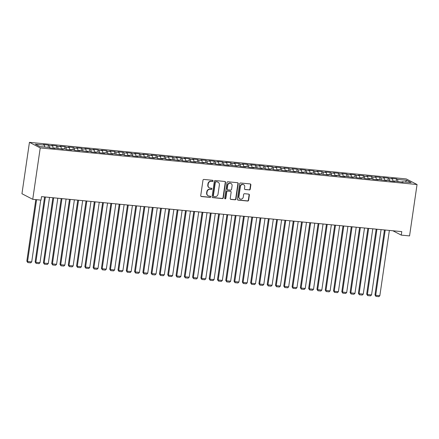 <?xml version="1.0" encoding="UTF-8"?>
<svg xmlns="http://www.w3.org/2000/svg" width="439" height="439" viewBox="0 0 439 439"><rect width="100%" height="100%" fill="white"/><g stroke="black" fill="none" stroke-linecap="round" stroke-linejoin="round"><path stroke-width="0.66" d="M213.047 180.934A0.609 0.565 117.4 0 0 212.564 180.281L203.921 179.441A0.873 0.812 117.4 0 0 202.983 180.215L200.733 195.607A0.873 0.812 117.4 0 0 201.424 196.54L210.067 197.38A0.609 0.565 117.4 0 0 210.435 196.238A0.609 0.565 117.4 0 0 210.243 196.184L209.123 196.074A2.788 2.59 117.4 0 1 206.923 193.089L207.109 191.805A2.788 2.59 117.4 0 1 210.111 189.319L211.23 189.428A0.609 0.565 117.4 0 0 211.598 188.287A0.609 0.565 117.4 0 0 211.406 188.232L210.286 188.122A2.788 2.59 117.4 0 1 208.081 185.132L208.267 183.853A2.788 2.59 117.4 0 1 211.269 181.367L212.388 181.477A0.609 0.565 117.4 0 0 213.047 180.934M209.403 187.865L209.112 187.711A2.788 2.59 117.4 0 1 207.79 184.984L207.976 183.7A2.788 2.59 117.4 0 1 210.978 181.214L212.097 181.323A0.609 0.565 117.4 0 0 212.597 180.281M201.013 196.37A0.873 0.812 117.4 0 0 201.133 196.392L209.776 197.232A0.609 0.565 117.4 0 0 210.281 196.189M208.24 195.816L207.949 195.662A2.788 2.59 117.4 0 1 206.626 192.935L206.818 191.651A2.788 2.59 117.4 0 1 209.82 189.171L210.939 189.275A0.609 0.565 117.4 0 0 211.439 188.238M249.292 189.961A0.873 0.812 117.4 0 0 250.23 189.182L250.861 184.868A0.873 0.812 117.4 0 0 250.175 183.93L240.572 182.997A0.873 0.812 117.4 0 0 239.634 183.776L237.389 199.169A0.873 0.812 117.4 0 0 238.075 200.102L247.678 201.035A0.873 0.812 117.4 0 0 248.617 200.255L249.379 195.042A0.873 0.812 117.4 0 0 248.688 194.109L244.578 193.709A0.873 0.812 117.4 0 0 243.64 194.482L243.266 197.073A2.332 2.168 117.4 0 1 240.018 198.933A2.332 2.168 117.4 0 1 238.909 196.65L240.391 186.515A2.332 2.168 117.4 0 1 243.64 184.654A2.332 2.168 117.4 0 1 244.742 186.937L244.496 188.627A0.873 0.812 117.4 0 0 245.187 189.56L249.001 189.807A0.873 0.812 117.4 0 0 249.939 189.033L250.57 184.715A0.873 0.812 117.4 0 0 250.296 183.952M401.773 231.627L41.535 196.634L41.025 200.118L32.738 199.317L40.234 147.916L417.05 184.517L409.554 235.913L401.262 235.112L401.773 231.627M225.558 182.41A0.873 0.812 117.4 0 0 224.872 181.472L215.269 180.539A0.873 0.812 117.4 0 0 214.331 181.318L212.086 196.71A0.873 0.812 117.4 0 0 212.772 197.643L222.375 198.576A0.873 0.812 117.4 0 0 223.314 197.802L225.558 182.41L225.267 182.256A0.873 0.812 117.4 0 0 224.993 181.494M227.923 181.768L237.521 182.701A0.873 0.812 117.4 0 1 238.212 183.639L235.962 199.032A0.873 0.812 117.4 0 1 235.024 199.805L230.919 199.405A0.873 0.812 117.4 0 1 230.228 198.472L231.139 192.227A0.873 0.812 117.4 0 0 230.453 191.294L227.726 191.031A0.873 0.812 117.4 0 0 226.787 191.805L225.838 198.307A0.609 0.565 117.4 0 1 224.987 198.79A0.609 0.565 117.4 0 1 224.697 198.198L226.985 182.547A0.873 0.812 117.4 0 1 227.923 181.768M40.234 147.916L29.446 142.335L406.262 178.931L417.05 184.517M48.054 147.35L48.389 145.062L43.417 144.579L44.449 145.111L35.334 144.228L39.823 146.549L48.938 147.438L49.975 147.97L54.946 148.453L53.915 147.921L63.238 149.26L62.201 148.728L65.515 149.046L66.552 149.584L71.524 150.067L70.492 149.529L73.807 149.853L74.844 150.39L79.816 150.873L78.779 150.336L88.102 151.674L87.07 151.142L90.385 151.46L91.422 151.998L96.393 152.481L95.356 151.943L98.676 152.267L99.708 152.805L104.68 153.288L103.648 152.75L106.962 153.074L107.999 153.606L112.971 154.094L111.934 153.557L121.257 154.896L120.226 154.363L123.54 154.682L124.577 155.219L129.549 155.702L128.512 155.165L131.832 155.488L132.863 156.026L137.835 156.509L136.803 155.971L146.127 157.31L145.089 156.778L148.409 157.096L149.441 157.634L154.413 158.117L153.381 157.579L156.696 157.903L157.733 158.441L162.704 158.923L161.667 158.386L164.987 158.709L166.019 159.242L170.99 159.73L169.959 159.192L179.282 160.531L178.245 159.999L181.565 160.317L182.597 160.855L187.574 161.338L186.537 160.8L189.851 161.124L190.888 161.662L195.86 162.145L194.823 161.607L204.151 162.946L203.114 162.414L206.429 162.732L207.466 163.27L212.438 163.752L211.4 163.22L214.72 163.538L215.752 164.076L220.729 164.559L219.692 164.021L223.007 164.345L224.044 164.883L229.015 165.366L227.978 164.828L237.307 166.167L236.27 165.635L239.584 165.953L240.621 166.491L245.593 166.974L244.556 166.436L247.876 166.76L248.908 167.297L253.885 167.78L252.848 167.243L262.171 168.581L261.139 168.049L264.454 168.367L265.485 168.905L270.462 169.388L269.425 168.856L272.74 169.174L273.777 169.712L278.749 170.195L277.717 169.657L281.031 169.981L282.063 170.519L287.04 171.001L286.003 170.464L295.326 171.803L294.295 171.27L297.609 171.589L298.641 172.126L303.618 172.609L302.581 172.072L305.895 172.395L306.932 172.933L311.904 173.416L310.872 172.878L314.187 173.202L315.218 173.734L320.196 174.217L319.158 173.685L328.482 175.024L327.45 174.492L330.765 174.81L331.796 175.348L336.773 175.83L335.736 175.293L339.051 175.616L340.088 176.154L345.059 176.637L344.028 176.099L353.351 177.438L352.314 176.906L355.628 177.224L356.666 177.762L361.637 178.245L360.606 177.707L363.92 178.031L364.952 178.569L369.929 179.052L368.892 178.514L372.206 178.838L373.243 179.37L378.215 179.853L377.183 179.321L386.507 180.659L385.469 180.127L388.784 180.445L389.821 180.983L394.793 181.466L393.761 180.928L403.084 182.273L402.047 181.735L401.811 182.147M48.389 145.062L49.426 145.594L52.74 145.918L53.119 148.278M56.346 148.157L56.675 145.869L51.703 145.386L52.74 145.918M56.675 145.869L57.712 146.401L61.026 146.725L61.405 149.084M64.632 148.964L64.967 146.67L59.995 146.187L61.026 146.725M64.967 146.67L66.004 147.208L69.318 147.531L69.697 149.891M72.923 149.765L73.258 147.477L68.281 146.994L69.318 147.531M73.258 147.477L74.29 148.014L77.604 148.333L77.983 150.692M81.21 150.572L81.544 148.283L76.573 147.8L77.604 148.333M81.544 148.283L82.581 148.816L85.896 149.139L86.274 151.499M89.501 151.378L89.836 149.084L84.859 148.601L85.896 149.139M89.836 149.084L90.868 149.622L94.182 149.946L94.566 152.306M97.787 152.179L98.122 149.891L93.15 149.408L94.182 149.946M98.122 149.891L99.159 150.429L102.474 150.747L102.852 153.107M106.079 152.986L106.414 150.698L101.436 150.215L102.474 150.747M106.414 150.698L107.445 151.23L110.76 151.554L111.144 153.913M114.365 153.793L114.7 151.504L109.728 151.021L110.76 151.554M114.7 151.504L115.737 152.037L119.051 152.36L119.43 154.72M122.657 154.599L122.991 152.306L118.014 151.823L119.051 152.36M122.991 152.306L124.023 152.843L127.337 153.167L127.722 155.527M130.943 155.401L131.277 153.112L126.306 152.629L127.337 153.167M131.277 153.112L132.315 153.65L135.629 153.968L136.008 156.328M139.234 156.207L139.569 153.919L134.592 153.436L135.629 153.968M139.569 153.919L140.601 154.451L143.915 154.775L144.299 157.135M147.52 157.014L147.855 154.72L142.884 154.237L143.915 154.775M147.855 154.72L148.892 155.258L152.207 155.582L152.585 157.941M155.812 157.821L156.147 155.527L151.17 155.044L152.207 155.582M156.147 155.527L157.178 156.064L160.493 156.383L160.877 158.742M164.098 158.622L164.433 156.333L159.461 155.85L160.493 156.383M164.433 156.333L165.47 156.871L168.785 157.189L169.163 159.549M172.39 159.428L172.725 157.14L167.747 156.657L168.785 157.189M172.725 157.14L173.756 157.672L177.071 157.996L177.455 160.356M180.676 160.235L181.011 157.941L176.039 157.458L177.071 157.996M181.011 157.941L182.048 158.479L185.362 158.803L185.741 161.162M188.968 161.036L189.302 158.748L184.325 158.265L185.362 158.803M189.302 158.748L190.334 159.286L193.648 159.604L194.033 161.964M197.254 161.843L197.588 159.555L192.617 159.072L193.648 159.604M197.588 159.555L198.626 160.087L201.94 160.411L202.319 162.77M205.545 162.649L205.88 160.356L200.903 159.873L201.94 160.411M205.88 160.356L206.912 160.893L210.226 161.217L210.61 163.577M213.831 163.456L214.166 161.162L209.194 160.679L210.226 161.217M214.166 161.162L215.203 161.7L218.518 162.024L218.896 164.378M222.123 164.257L222.458 161.969L217.481 161.486L218.518 162.024M222.458 161.969L223.489 162.507L226.809 162.825L227.188 165.185M230.409 165.064L230.744 162.776L225.772 162.293L226.809 162.825M230.744 162.776L231.781 163.308L235.095 163.632L235.474 165.991M238.701 165.871L239.035 163.577L234.058 163.094L235.095 163.632M239.035 163.577L240.067 164.115L243.387 164.438L243.766 166.798M246.987 166.672L247.322 164.384L242.35 163.901L243.387 164.438M247.322 164.384L248.359 164.921L251.673 165.24L252.052 167.599M255.278 167.478L255.613 165.19L250.636 164.707L251.673 165.24M255.613 165.19L256.645 165.722L259.965 166.046L260.343 168.406M263.565 168.285L263.899 165.997L258.928 165.508L259.965 166.046M263.899 165.997L264.936 166.529L268.251 166.853L268.63 169.213M271.856 169.092L272.191 166.798L267.214 166.315L268.251 166.853M272.191 166.798L273.223 167.336L276.543 167.66L276.921 170.014M280.142 169.893L280.477 167.605L275.505 167.122L276.543 167.66M280.477 167.605L281.514 168.142L284.829 168.461L285.207 170.82M288.434 170.7L288.769 168.411L283.792 167.928L284.829 168.461M288.769 168.411L289.8 168.944L293.12 169.267L293.499 171.627M296.72 171.506L297.055 169.213L292.083 168.73L293.12 169.267M297.055 169.213L298.092 169.75L301.406 170.074L301.785 172.434M305.012 172.307L305.346 170.019L300.369 169.536L301.406 170.074M305.346 170.019L306.378 170.557L309.698 170.875L310.077 173.235M313.298 173.114L313.633 170.826L308.661 170.343L309.698 170.875M313.633 170.826L314.67 171.358L317.984 171.682L318.363 174.042M321.589 173.921L321.924 171.633L316.953 171.15L317.984 171.682M321.924 171.633L322.956 172.165L326.276 172.489L326.654 174.848M329.876 174.727L330.21 172.434L325.239 171.951L326.276 172.489M330.21 172.434L331.247 172.971L334.562 173.295L334.941 175.649M338.167 175.529L338.502 173.24L333.53 172.757L334.562 173.295M338.502 173.24L339.534 173.778L342.854 174.096L343.232 176.456M346.453 176.335L346.788 174.047L341.816 173.564L342.854 174.096M346.788 174.047L347.825 174.579L351.14 174.903L351.518 177.263M354.745 177.142L355.08 174.848L350.108 174.365L351.14 174.903M355.08 174.848L356.111 175.386L359.431 175.71L359.81 178.069M363.031 177.943L363.366 175.655L358.394 175.172L359.431 175.71M363.366 175.655L364.403 176.193L367.717 176.511L368.096 178.871M371.323 178.75L371.657 176.462L366.686 175.979L367.717 176.511M371.657 176.462L372.689 176.994L376.009 177.318L376.388 179.677M379.614 179.556L379.944 177.268L374.972 176.785L376.009 177.318M379.944 177.268L380.981 177.8L384.295 178.124L384.674 180.484M387.9 180.363L388.235 178.069L383.263 177.586L384.295 178.124M388.235 178.069L389.272 178.607L392.587 178.931L392.965 181.291M396.192 181.164L396.521 178.876L391.55 178.393L392.587 178.931M396.521 178.876L397.558 179.414L406.679 180.297L411.167 182.619L402.047 181.735M393.761 180.928L393.52 181.34M397.558 179.414L397.926 181.691M406.679 180.297L405.427 182.064M385.469 180.127L385.233 180.539M389.272 178.607L389.634 180.884M377.183 179.321L376.942 179.732M380.981 177.8L381.348 180.083M368.892 178.514L368.656 178.925M372.689 176.994L373.057 179.277M360.606 177.707L360.364 178.119M364.403 176.193L364.771 178.47M352.314 176.906L352.078 177.318M356.111 175.386L356.479 177.669M344.028 176.099L343.786 176.511M347.825 174.579L348.193 176.862M335.736 175.293L335.495 175.704M339.534 173.778L339.901 176.055M327.45 174.492L327.209 174.903M331.247 172.971L331.615 175.249M319.158 173.685L318.917 174.096M322.956 172.165L323.324 174.448M310.872 172.878L310.631 173.29M314.67 171.358L315.037 173.641M302.581 172.072L302.339 172.483M306.378 170.557L306.746 172.834M294.295 171.27L294.053 171.682M298.092 169.75L298.46 172.033M286.003 170.464L285.762 170.875M289.8 168.944L290.168 171.226M277.717 169.657L277.475 170.069M281.514 168.142L281.882 170.42M269.425 168.856L269.184 169.267M273.223 167.336L273.59 169.613M261.139 168.049L260.898 168.461M264.936 166.529L265.304 168.812M252.848 167.243L252.606 167.654M256.645 165.722L257.013 168.005M244.556 166.436L244.32 166.847M248.359 164.921L248.726 167.199M236.27 165.635L236.028 166.046M240.067 164.115L240.435 166.397M227.978 164.828L227.742 165.24M231.781 163.308L232.149 165.591M219.692 164.021L219.451 164.433M223.489 162.507L223.857 164.784M211.4 163.22L211.164 163.632M215.203 161.7L215.571 163.977M203.114 162.414L202.873 162.825M206.912 160.893L207.279 163.176M194.823 161.607L194.587 162.018M198.626 160.087L198.993 162.37M186.537 160.8L186.295 161.212M190.334 159.286L190.702 161.563M178.245 159.999L178.009 160.411M182.048 158.479L182.415 160.762M169.959 159.192L169.717 159.604M173.756 157.672L174.124 159.955M161.667 158.386L161.431 158.797M165.47 156.871L165.838 159.148M153.381 157.579L153.14 157.996M157.178 156.064L157.546 158.342M145.089 156.778L144.854 157.189M148.892 155.258L149.26 157.541M136.803 155.971L136.562 156.383M140.601 154.451L140.968 156.734M128.512 155.165L128.276 155.576M132.315 153.65L132.682 155.927M120.226 154.363L119.984 154.775M124.023 152.843L124.391 155.126M111.934 153.557L111.698 153.968M115.737 152.037L116.105 154.319M103.648 152.75L103.406 153.162M107.445 151.23L107.813 153.513M95.356 151.943L95.12 152.36M99.159 150.429L99.527 152.706M87.07 151.142L86.829 151.554M90.868 149.622L91.235 151.905M78.779 150.336L78.543 150.747M82.581 148.816L82.944 151.098M70.492 149.529L70.251 149.94M74.29 148.014L74.657 150.292M62.201 148.728L61.965 149.139M66.004 147.208L66.366 149.49M53.915 147.921L53.673 148.333M57.712 146.401L58.08 148.684M49.426 145.594L49.788 147.877M392.856 230.76L401.262 235.112M32.738 199.317L21.95 193.731L29.446 142.335M44.449 145.111L44.756 147.032M212.361 197.473A0.873 0.812 117.4 0 0 212.481 197.495L222.085 198.428A0.873 0.812 117.4 0 0 223.023 197.649L225.267 182.256M215.988 181.823A0.609 0.565 117.4 0 0 215.335 182.366L213.359 195.882A0.609 0.565 117.4 0 0 213.842 196.535L215.022 196.65A2.788 2.59 117.4 0 0 218.024 194.164L219.374 184.929A2.788 2.59 117.4 0 0 217.168 181.938L215.697 181.675A0.609 0.565 117.4 0 0 215.039 182.218L215.335 182.366M213.65 196.474L213.359 196.326A0.609 0.565 117.4 0 1 213.069 195.728L215.039 182.218M218.051 182.201L217.76 182.048A2.788 2.59 117.4 0 0 216.877 181.79L217.168 181.938M215.697 181.675L216.877 181.79M230.502 199.235A0.873 0.812 117.4 0 0 230.629 199.257L234.733 199.652A0.873 0.812 117.4 0 0 235.672 198.878L237.916 183.486A0.873 0.812 117.4 0 0 237.642 182.723M230.727 191.377L230.437 191.228A0.873 0.812 117.4 0 0 230.157 191.146L227.435 190.877A0.873 0.812 117.4 0 0 226.497 191.656L225.547 198.154L225.838 198.307M224.856 198.691A0.609 0.565 117.4 0 0 225.547 198.154M232.083 185.752A2.332 2.168 117.4 0 0 230.98 183.469A2.332 2.168 117.4 0 0 227.731 185.329L227.21 188.902A0.873 0.812 117.4 0 0 227.901 189.835L230.623 190.098A0.873 0.812 117.4 0 0 231.562 189.324L232.083 185.752M230.98 183.469L230.689 183.321A2.332 2.168 117.4 0 0 227.44 185.176L227.731 185.329M227.621 189.752L227.331 189.604A0.873 0.812 117.4 0 1 226.919 188.748L227.44 185.176M244.77 189.39A0.873 0.812 117.4 0 0 244.891 189.412L249.001 189.807M243.64 184.654L243.343 184.506A2.332 2.168 117.4 0 0 240.1 186.366L240.391 186.515M240.018 198.933L239.727 198.779A2.332 2.168 117.4 0 1 238.618 196.496L240.1 186.366M237.664 199.932A0.873 0.812 117.4 0 0 237.784 199.948L247.387 200.881A0.873 0.812 117.4 0 0 248.326 200.107L249.083 194.889A0.873 0.812 117.4 0 0 248.809 194.131M35.806 199.613L26.834 261.112L27.564 261.49L36.58 199.69M40.723 200.091L31.707 261.891L30.703 262.851L27.8 262.571L26.834 261.112M27.8 262.571L27.564 261.49L31.707 261.891M44.602 196.935L35.125 261.918L35.855 262.297L45.376 197.007M49.519 197.413L39.998 262.698L38.994 263.658L36.091 263.378L35.125 261.918M36.091 263.378L35.855 262.297L39.998 262.698M52.894 197.737L43.412 262.725L44.141 263.098L53.668 197.813M57.811 198.219L48.285 263.504L47.28 264.465L44.377 264.179L43.412 262.725M44.377 264.179L44.141 263.098L48.285 263.504M61.18 198.543L51.703 263.526L52.433 263.905L61.954 198.62M66.097 199.021L56.576 264.311L55.572 265.266L52.669 264.986L51.703 263.526M52.669 264.986L52.433 263.905L56.576 264.311M69.472 199.35L59.989 264.333L60.719 264.712L70.245 199.427M74.389 199.827L64.862 265.112L63.858 266.072L60.955 265.793L59.989 264.333M60.955 265.793L60.719 264.712L64.862 265.112M77.758 200.157L68.281 265.14L69.011 265.518L78.532 200.228M82.675 200.634L73.154 265.919L72.15 266.879L69.247 266.594L68.281 265.14M69.247 266.594L69.011 265.518L73.154 265.919M86.049 200.958L76.567 265.946L77.297 266.319L86.823 201.035M90.966 201.435L81.44 266.725L80.436 267.68L77.533 267.4L76.567 265.946M77.533 267.4L77.297 266.319L81.44 266.725M94.336 201.764L84.859 266.747L85.589 267.126L95.109 201.841M99.252 202.242L89.732 267.527L88.727 268.487L85.825 268.207L84.859 266.747M85.825 268.207L85.589 267.126L89.732 267.527M102.627 202.571L93.145 267.554L93.875 267.933L103.401 202.642M107.544 203.048L98.018 268.333L97.014 269.294L94.111 269.014L93.145 267.554M94.111 269.014L93.875 267.933L98.018 268.333M110.913 203.372L101.436 268.361L102.166 268.739L111.687 203.449M115.83 203.855L106.309 269.14L105.305 270.1L102.402 269.815L101.436 268.361M102.402 269.815L102.166 268.739L106.309 269.14M119.205 204.179L109.723 269.162L110.452 269.541L119.979 204.256M124.122 204.656L114.595 269.947L113.591 270.901L110.688 270.622L109.723 269.162M110.688 270.622L110.452 269.541L114.595 269.947M127.491 204.986L118.014 269.969L118.744 270.347L128.265 205.062M132.413 205.463L122.887 270.748L121.883 271.708L118.98 271.428L118.014 269.969M118.98 271.428L118.744 270.347L122.887 270.748M135.783 205.792L126.3 270.775L127.03 271.154L136.556 205.864M140.699 206.27L131.173 271.554L130.169 272.515L127.266 272.229L126.3 270.775M127.266 272.229L127.03 271.154L131.173 271.554M144.069 206.593L134.592 271.582L135.322 271.955L144.843 206.67M148.991 207.071L139.465 272.361L138.461 273.321L135.558 273.036L134.592 271.582M135.558 273.036L135.322 271.955L139.465 272.361M152.36 207.4L142.878 272.383L143.608 272.762L153.134 207.477M157.277 207.877L147.751 273.162L146.747 274.123L143.844 273.843L142.878 272.383M143.844 273.843L143.608 272.762L147.751 273.162M160.647 208.207L151.17 273.19L151.899 273.568L161.42 208.278M165.569 208.684L156.043 273.969L155.038 274.929L152.135 274.649L151.17 273.19M152.135 274.649L151.899 273.568L156.043 273.969M168.938 209.013L159.456 273.996L160.186 274.375L169.712 209.085M173.855 209.491L164.329 274.776L163.324 275.736L160.427 275.451L159.456 273.996M160.427 275.451L160.186 274.375L164.329 274.776M177.224 209.815L167.747 274.803L168.477 275.176L177.998 209.891M182.147 210.292L172.62 275.582L171.616 276.537L168.713 276.257L167.747 274.803M168.713 276.257L168.477 275.176L172.62 275.582M185.516 210.621L176.034 275.604L176.763 275.983L186.29 210.698M190.433 211.099L180.906 276.383L179.902 277.344L177.005 277.064L176.034 275.604M177.005 277.064L176.763 275.983L180.906 276.383M193.802 211.428L184.325 276.411L185.055 276.789L194.576 211.499M198.724 211.905L189.198 277.19L188.194 278.15L185.291 277.865L184.325 276.411M185.291 277.865L185.055 276.789L189.198 277.19M202.094 212.229L192.611 277.218L193.341 277.591L202.867 212.306M207.01 212.706L197.484 277.997L196.48 278.957L193.583 278.672L192.611 277.218M193.583 278.672L193.341 277.591L197.484 277.997M210.385 213.036L200.903 278.019L201.633 278.397L211.154 213.113M215.302 213.513L205.776 278.798L204.772 279.758L201.869 279.478L200.903 278.019M201.869 279.478L201.633 278.397L205.776 278.798M218.671 213.842L209.189 278.825L209.919 279.204L219.445 213.914M223.588 214.32L214.067 279.605L213.058 280.565L210.16 280.285L209.189 278.825M210.16 280.285L209.919 279.204L214.067 279.605M226.963 214.649L217.481 279.632L218.21 280.011L227.731 214.72M231.88 215.126L222.353 280.411L221.349 281.372L218.446 281.086L217.481 279.632M218.446 281.086L218.21 280.011L222.353 280.411M235.249 215.45L225.767 280.439L226.497 280.812L236.023 215.527M240.166 215.928L230.645 281.218L229.635 282.173L226.738 281.893L225.767 280.439M226.738 281.893L226.497 280.812L230.645 281.218M243.541 216.257L234.058 281.24L234.788 281.618L244.309 216.334M248.458 216.734L238.931 282.019L237.927 282.979L235.024 282.7L234.058 281.24M235.024 282.7L234.788 281.618L238.931 282.019M251.827 217.064L242.344 282.047L243.074 282.425L252.601 217.135M256.744 217.541L247.223 282.826L246.213 283.786L243.316 283.501L242.344 282.047M243.316 283.501L243.074 282.425L247.223 282.826M260.118 217.865L250.636 282.853L251.366 283.226L260.887 217.942M265.035 218.342L255.509 283.632L254.505 284.593L251.602 284.307L250.636 282.853M251.602 284.307L251.366 283.226L255.509 283.632M268.405 218.671L258.922 283.654L259.652 284.033L269.178 218.748M273.321 219.149L263.801 284.439L262.791 285.394L259.893 285.114L258.922 283.654M259.893 285.114L259.652 284.033L263.801 284.439M276.696 219.478L267.214 284.461L267.944 284.84L277.464 219.555M281.613 219.955L272.087 285.24L271.082 286.201L268.18 285.921L267.214 284.461M268.18 285.921L267.944 284.84L272.087 285.24M284.982 220.285L275.505 285.268L276.23 285.646L285.756 220.356M289.899 220.762L280.378 286.047L279.369 287.007L276.471 286.722L275.505 285.268M276.471 286.722L276.23 285.646L280.378 286.047M293.274 221.086L283.792 286.074L284.521 286.447L294.042 221.163M298.191 221.563L288.664 286.854L287.66 287.808L284.757 287.529L283.792 286.074M284.757 287.529L284.521 286.447L288.664 286.854M301.56 221.893L292.083 286.876L292.808 287.254L302.334 221.969M306.477 222.37L296.956 287.655L295.946 288.615L293.049 288.335L292.083 286.876M293.049 288.335L292.808 287.254L296.956 287.655M309.852 222.699L300.369 287.682L301.099 288.061L310.62 222.771M314.768 223.177L305.242 288.461L304.238 289.422L301.335 289.136L300.369 287.682M301.335 289.136L301.099 288.061L305.242 288.461M318.138 223.5L308.661 288.489L309.385 288.862L318.912 223.577M323.055 223.978L313.534 289.268L312.524 290.228L309.627 289.943L308.661 288.489M309.627 289.943L309.385 288.862L313.534 289.268M326.429 224.307L316.947 289.29L317.677 289.669L327.203 224.384M331.346 224.784L321.82 290.075L320.816 291.03L317.913 290.75L316.947 289.29M317.913 290.75L317.677 289.669L321.82 290.075M334.716 225.114L325.239 290.097L325.963 290.475L335.489 225.191M339.632 225.591L330.112 290.876L329.102 291.836L326.204 291.556L325.239 290.097M326.204 291.556L325.963 290.475L330.112 290.876M343.007 225.92L333.525 290.903L334.255 291.282L343.781 225.992M347.924 226.398L338.398 291.683L337.393 292.643L334.491 292.358L333.525 290.903M334.491 292.358L334.255 291.282L338.398 291.683M351.293 226.722L341.816 291.71L342.541 292.083L352.067 226.798M356.21 227.199L346.689 292.489L345.68 293.444L342.782 293.164L341.816 291.71M342.782 293.164L342.541 292.083L346.689 292.489M359.585 227.528L350.102 292.511L350.832 292.89L360.359 227.605M364.502 228.006L354.975 293.29L353.971 294.251L351.068 293.971L350.102 292.511M351.068 293.971L350.832 292.89L354.975 293.29M367.871 228.335L358.394 293.318L359.118 293.696L368.645 228.406M372.788 228.812L363.267 294.097L362.257 295.057L359.36 294.778L358.394 293.318M359.36 294.778L359.118 293.696L363.267 294.097M376.163 229.136L366.68 294.125L367.41 294.498L376.936 229.213M381.079 229.613L371.553 294.904L370.549 295.864L367.646 295.579L366.68 294.125M367.646 295.579L367.41 294.498L371.553 294.904M384.449 229.943L374.972 294.926L375.696 295.304L385.222 230.02M389.366 230.42L379.845 295.71L378.835 296.665L375.938 296.385L374.972 294.926M375.938 296.385L375.696 295.304L379.845 295.71M210.978 181.214L211.269 181.367M207.976 183.7L208.267 183.853M207.79 184.984L208.081 185.132M210.939 189.275L211.23 189.428M209.82 189.171L210.111 189.319M206.818 191.651L207.109 191.805M206.626 192.935L206.923 193.089M209.776 197.232L210.067 197.38M201.133 196.392L201.424 196.54M212.097 181.323L212.388 181.477M223.023 197.649L223.314 197.802M222.085 198.428L222.375 198.576M212.481 197.495L212.772 197.643M213.069 195.728L213.359 195.882M237.916 183.486L238.212 183.639M235.672 198.878L235.962 199.032M234.733 199.652L235.024 199.805M230.629 199.257L230.919 199.405M230.157 191.146L230.453 191.294M227.435 190.877L227.726 191.031M226.497 191.656L226.787 191.805M226.919 188.748L227.21 188.902M244.891 189.412L245.187 189.56M238.618 196.496L238.909 196.65M249.083 194.889L249.379 195.042M248.326 200.107L248.617 200.255M247.387 200.881L247.678 201.035M237.784 199.948L238.075 200.102M250.57 184.715L250.861 184.868M249.939 189.033L250.23 189.182"/></g></svg>
